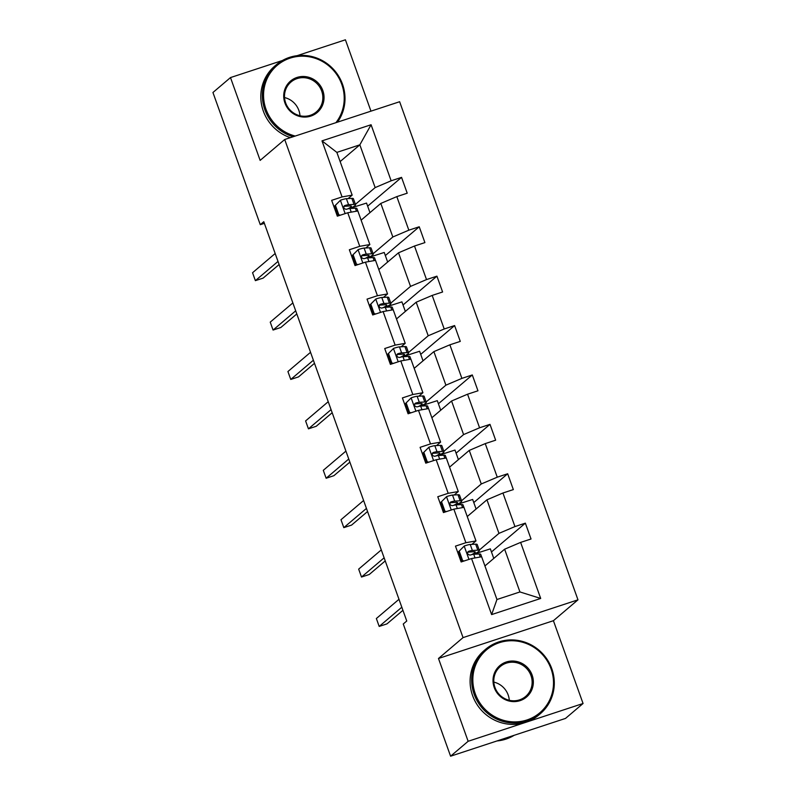 <?xml version="1.0" encoding="UTF-8"?>
<svg xmlns="http://www.w3.org/2000/svg" width="796" height="796" viewBox="0 0 796 796"><rect width="100%" height="100%" fill="white"/><g stroke="black" fill="none" stroke-linecap="round" stroke-linejoin="round"><path stroke-width="1.19" d="M370.966 111.151L345.414 39.8L297.127 55.67M577.976 599.826L399.632 101.729L284.709 139.509L463.053 637.606L577.976 599.826L553.409 620.701L438.487 658.481L468.138 741.285L583.06 703.505L553.409 620.701M583.06 703.505L565.508 718.42L450.586 756.2L468.138 741.285M282.381 60.516L230.492 77.58L212.94 92.495L260.282 224.691L264.371 223.348M369.971 212.631L366.548 203.07L351.265 207.885M355.414 204.353L375.155 187.587L359.842 144.832L371.075 124.743L391.144 180.791L401.552 177.369L367.652 206.164M340.151 161.568L359.842 144.832L336.857 152.394L352.17 195.139L348.101 198.592M375.155 187.587L391.144 180.791M373.105 253.745L392.836 236.979L380.816 203.418L396.816 196.622L407.214 193.199L401.552 177.369M396.816 196.622L408.836 230.183L419.233 226.77L385.344 255.566M390.786 303.147L410.527 286.381L398.507 252.81L414.497 246.024L424.905 242.601L419.233 226.77M414.497 246.024L426.517 279.585L436.924 276.162L403.035 304.967M408.477 352.548L428.208 335.773L416.189 302.211L432.188 295.415L442.596 291.993L436.924 276.162M432.188 295.415L444.208 328.987L454.606 325.564L420.716 354.359M426.168 401.94L445.899 385.174L433.88 351.613L449.869 344.817L460.277 341.394L454.606 325.564M449.869 344.817L461.889 378.379L472.297 374.956L438.407 403.761M443.85 451.342L463.59 434.576L451.571 401.005L467.56 394.209L477.968 390.796L472.297 374.956M467.56 394.209L479.58 427.78L489.988 424.358L456.088 453.163M461.541 500.744L481.272 483.968L469.252 450.407L485.252 443.611L495.649 440.188L489.988 424.358M485.252 443.611L497.261 477.182L507.669 473.759L473.779 502.555M479.222 550.135L498.963 533.37L486.943 499.808L502.933 493.013L513.34 489.59L507.669 473.759M502.933 493.013L514.952 526.574L525.36 523.151L491.47 551.956M520.624 542.404L540.693 598.453L491.62 614.592L471.55 558.543L481.64 556.762L496.953 599.507L519.937 591.945L504.624 549.2L520.624 542.404L531.032 538.992L525.36 523.151M465.879 542.713L453.859 509.142L463.959 507.36L475.978 540.922L465.879 542.713L455.471 546.126L461.143 561.966L471.55 558.543M448.188 493.311L436.178 459.75L446.267 457.959L458.287 491.53L448.188 493.311L437.79 496.734L443.452 512.564L453.859 509.142M430.507 443.909L418.487 410.348L428.586 408.567L440.606 442.128L430.507 443.909L420.099 447.332L425.77 463.163L436.178 459.75M412.816 394.517L400.796 360.946L410.895 359.165L422.915 392.726L412.816 394.517L402.408 397.93L408.079 413.771L418.487 410.348M395.134 345.116L383.115 311.554L393.204 309.763L405.224 343.335L395.134 345.116L384.727 348.539L390.398 364.369L400.796 360.946M377.443 295.714L365.424 262.153L375.523 260.372L387.543 293.933L377.443 295.714L367.036 299.137L372.707 314.967L383.115 311.554M359.752 246.322L347.743 212.751L357.832 210.97L369.851 244.541L359.752 246.322L349.354 249.745L355.016 265.575L365.424 262.153M352.17 195.139L342.071 196.92L331.663 200.343L337.335 216.174L347.743 212.751M342.071 196.92L322.002 140.872L371.075 124.743M450.586 756.2L403.254 623.994L406.756 621.009L263.784 221.716L260.282 224.691M369.851 244.541L365.792 247.994M361.125 220.154L380.816 203.418M387.662 262.033L384.229 252.461L368.508 257.506M392.836 236.979L408.836 230.183M387.543 293.933L383.473 297.386M378.806 269.555L398.507 252.81M405.343 311.425L401.92 301.863L386.189 306.908M410.527 286.381L426.517 279.585M405.224 343.335L401.164 346.787M396.498 318.947L416.189 302.211M423.034 360.827L419.611 351.265L403.88 356.3M428.208 335.773L444.208 328.987M422.915 392.726L418.855 396.179M414.179 368.349L433.88 351.613M440.715 410.229L437.293 400.657L421.572 405.701M445.899 385.174L461.889 378.379M440.606 442.128L436.536 445.581M431.87 417.741L451.571 401.005M458.406 459.62L454.984 450.058L439.253 455.103M463.59 434.576L479.58 427.78M458.287 491.53L454.227 494.983M449.561 467.143L469.252 450.407M476.098 509.022L472.665 499.45L456.944 504.495M481.272 483.968L497.261 477.182M475.978 540.922L471.909 544.374M467.242 516.544L486.943 499.808M493.779 558.424L490.356 548.852L474.625 553.897M498.963 533.37L514.952 526.574M491.62 614.592L496.953 599.507M230.492 77.58L260.143 160.384L284.709 139.509M438.487 658.481L463.053 637.606M484.933 565.936L504.624 549.2M519.937 591.945L540.693 598.453M322.002 140.872L336.857 152.394M464.327 545.966L458.337 551.956L464.327 545.966A8.955 0.895 -19.7 0 1 470.217 544.474L475.67 544.175A25.86 2.567 -19.7 0 1 477.202 544.494L479.361 550.504A25.86 2.567 160.3 0 0 477.829 550.185L472.366 550.484A8.955 0.895 160.3 0 0 468.725 551.29L468.128 551.608M458.804 553.27A21.462 2.129 -19.7 0 1 458.128 553.528M459.252 551.18L462.645 560.673L464.287 560.931M458.337 551.956L461.74 561.449L462.645 560.673M462.386 561.548L461.74 561.449M471.451 554.722A21.462 2.129 -19.7 0 0 475.222 551.986A21.462 2.129 -19.7 0 0 473.948 551.727L467.71 552.155L468.725 551.29C466.894 553.25 467.351 554.513 470.088 555.091A8.955 0.895 -19.7 0 1 473.729 554.285L479.182 553.986A25.86 2.567 -19.7 0 1 480.714 554.305L481.6 556.762M401.821 607.209L379.195 626.432L376.359 618.522L398.985 599.298M460.426 559.966A25.86 2.567 160.3 0 0 461.113 559.707M473.859 554.285A25.86 2.567 160.3 0 0 479.361 550.504M460.964 559.28A21.462 2.129 -19.7 0 1 460.277 559.548M402.925 610.313L386.955 623.885L379.195 626.432M475.282 693.784A41.243 39.681 49.6 0 0 527.012 719.952A41.243 39.681 49.6 0 0 551.071 668.869A41.243 39.681 49.6 0 0 499.351 642.69A41.243 39.681 49.6 0 0 475.282 693.784M551.797 668.74A42.248 40.656 -130.4 0 1 540.325 713.704A42.248 40.656 -130.4 0 1 474.147 694.271A42.248 40.656 -130.4 0 1 485.61 649.307A42.248 40.656 -130.4 0 1 551.797 668.74M494.236 687.555A20.616 19.84 -130.4 0 1 506.266 662.003A20.616 19.84 -130.4 0 1 532.126 675.098A20.616 19.84 -130.4 0 1 520.096 700.639A20.616 19.84 -130.4 0 1 494.236 687.555M530.982 675.585A19.601 18.865 49.6 0 0 500.276 666.56A19.601 18.865 49.6 0 0 494.953 687.426A19.601 18.865 49.6 0 0 525.659 696.44A19.601 18.865 49.6 0 0 530.982 675.585M514.186 735.295A42.248 40.656 -130.4 0 1 496.993 740.947M511.161 736.29A42.248 40.656 -130.4 0 1 504.107 738.608M493.838 682.102A19.601 18.865 -130.4 0 1 508.166 694.968A19.601 18.865 -130.4 0 1 509.281 700.281M540.325 713.704L538.783 715.017A42.248 40.656 -130.4 0 1 472.595 695.575A42.248 40.656 -130.4 0 1 484.067 650.621L485.61 649.307M335.902 122.683A41.243 39.681 49.6 0 0 341.773 84.326A41.243 39.681 49.6 0 0 290.052 58.148A41.243 39.681 49.6 0 0 265.993 109.241A41.243 39.681 49.6 0 0 295.197 136.056M293.127 136.743A42.248 40.656 -130.4 0 1 264.849 109.719A42.248 40.656 -130.4 0 1 276.311 64.765A42.248 40.656 -130.4 0 1 342.499 84.197A42.248 40.656 -130.4 0 1 337.484 122.156M284.938 103.012A20.616 19.84 -130.4 0 1 296.968 77.461A20.616 19.84 -130.4 0 1 322.828 90.555A20.616 19.84 -130.4 0 1 310.798 116.097A20.616 19.84 -130.4 0 1 284.938 103.012M321.684 91.033A19.601 18.865 49.6 0 0 290.978 82.018A19.601 18.865 49.6 0 0 285.655 102.883A19.601 18.865 49.6 0 0 316.37 111.898A19.601 18.865 49.6 0 0 321.684 91.033M284.54 97.56A19.601 18.865 -130.4 0 1 298.868 110.425A19.601 18.865 -130.4 0 1 299.983 115.738M290.341 137.658A42.248 40.656 -130.4 0 1 263.307 111.032A42.248 40.656 -130.4 0 1 274.769 66.078L276.311 64.765M446.636 496.575L440.646 502.555L446.636 496.575A8.955 0.895 -19.7 0 1 452.526 495.072L457.989 494.774A25.86 2.567 -19.7 0 1 459.511 495.092L461.67 501.112A25.86 2.567 160.3 0 0 460.138 500.793L454.685 501.092A8.955 0.895 160.3 0 0 451.034 501.898L450.446 502.216M441.123 503.868A21.462 2.129 -19.7 0 1 440.437 504.127M441.561 501.779L444.964 511.281L446.596 511.53M440.646 502.555L444.049 512.057L444.964 511.281M444.705 512.156L444.049 512.057M453.77 505.321A21.462 2.129 -19.7 0 0 457.531 502.584A21.462 2.129 -19.7 0 0 456.257 502.326L450.029 502.754L451.034 501.898C449.213 503.848 449.66 505.112 452.397 505.699A8.955 0.895 -19.7 0 1 456.038 504.893L461.501 504.594A25.86 2.567 -19.7 0 1 463.033 504.903L463.909 507.37M384.13 557.817L361.503 577.04L358.668 569.12L381.294 549.897M442.745 510.564A25.86 2.567 160.3 0 0 443.422 510.306M456.168 504.883A25.86 2.567 160.3 0 0 461.67 501.112M443.272 509.888A21.462 2.129 -19.7 0 1 442.586 510.146M385.244 560.911L369.264 574.483L361.503 577.04M428.954 447.173L422.965 453.153L428.954 447.173A8.955 0.895 -19.7 0 1 434.835 445.67L440.297 445.372A25.86 2.567 -19.7 0 1 441.83 445.69L443.979 451.71A25.86 2.567 160.3 0 0 442.447 451.392L436.994 451.69A8.955 0.895 160.3 0 0 433.352 452.496L432.755 452.815M423.432 454.466A21.462 2.129 -19.7 0 1 422.746 454.735M423.87 452.377L427.273 461.879L428.915 462.128M422.965 453.153L426.367 462.655L427.273 461.879M427.014 462.755L426.367 462.655M436.079 455.929A21.462 2.129 -19.7 0 0 439.85 453.193A21.462 2.129 -19.7 0 0 438.576 452.924L432.337 453.352L433.352 452.496C431.522 454.446 431.979 455.72 434.706 456.297A8.955 0.895 -19.7 0 1 438.357 455.491L443.81 455.193A25.86 2.567 -19.7 0 1 445.342 455.511L446.228 457.969M366.439 508.415L343.812 527.639L340.986 519.728L363.613 500.495M425.054 461.173A25.86 2.567 160.3 0 0 425.741 460.904M438.477 455.481A25.86 2.567 160.3 0 0 443.979 451.71M425.581 460.486A21.462 2.129 -19.7 0 1 424.905 460.745M367.553 511.52L351.583 525.091L343.812 527.639M411.263 397.771L405.273 403.761L411.263 397.771A8.955 0.895 -19.7 0 1 417.154 396.279L422.606 395.98A25.86 2.567 -19.7 0 1 424.139 396.299L426.298 402.308A25.86 2.567 160.3 0 0 424.765 401.99L419.303 402.288A8.955 0.895 160.3 0 0 415.661 403.094L415.074 403.423M405.741 405.074A21.462 2.129 -19.7 0 1 405.065 405.333M406.189 402.985L409.592 412.487L411.224 412.736M405.273 403.761L408.676 413.263L409.592 412.487M409.323 413.363L408.676 413.263M418.388 406.527A21.462 2.129 -19.7 0 0 422.159 403.791A21.462 2.129 -19.7 0 0 420.885 403.532L414.656 403.96L415.661 403.094C413.84 405.055 414.288 406.318 417.024 406.895A8.955 0.895 -19.7 0 1 420.666 406.089L426.129 405.791A25.86 2.567 -19.7 0 1 427.661 406.109L428.537 408.567M348.757 459.013L326.131 478.247L323.295 470.327L345.922 451.103M407.363 411.771A25.86 2.567 160.3 0 0 408.05 411.512M420.795 406.089A25.86 2.567 160.3 0 0 426.298 402.308M407.9 411.084A21.462 2.129 -19.7 0 1 407.214 411.353M349.862 462.118L333.892 475.69L326.131 478.247M393.582 348.379L387.592 354.359L393.582 348.379A8.955 0.895 -19.7 0 1 399.463 346.877L404.925 346.578A25.86 2.567 -19.7 0 1 406.457 346.897L408.607 352.917A25.86 2.567 160.3 0 0 407.074 352.598L401.622 352.897A8.955 0.895 160.3 0 0 397.98 353.703L397.383 354.021M388.06 355.673A21.462 2.129 -19.7 0 1 387.373 355.941M388.498 353.583L391.901 363.085L393.542 363.334M387.592 354.359L390.985 363.862L391.901 363.085M391.642 363.961L390.985 363.862M400.706 357.125A21.462 2.129 -19.7 0 0 404.467 354.399A21.462 2.129 -19.7 0 0 403.204 354.13L396.965 354.558L397.98 353.703C396.149 355.653 396.607 356.926 399.333 357.504A8.955 0.895 -19.7 0 1 402.985 356.698L408.438 356.399A25.86 2.567 -19.7 0 1 409.97 356.717L410.845 359.175M331.066 409.622L308.44 428.845L305.604 420.925L328.231 401.701M389.682 362.369A25.86 2.567 160.3 0 0 390.358 362.11M403.104 356.688A25.86 2.567 160.3 0 0 408.607 352.917M390.209 361.692A21.462 2.129 -19.7 0 1 389.533 361.951M332.181 412.716L316.211 426.288L308.44 428.845M375.891 298.978L369.901 304.967L375.891 298.978A8.955 0.895 -19.7 0 1 381.781 297.485L387.234 297.177A25.86 2.567 -19.7 0 1 388.766 297.495L390.926 303.515A25.86 2.567 160.3 0 0 389.393 303.196L383.931 303.495A8.955 0.895 160.3 0 0 380.289 304.301L379.692 304.619M370.369 306.271A21.462 2.129 -19.7 0 1 369.692 306.54M370.817 304.191L374.21 313.684L375.851 313.932M369.901 304.967L373.304 314.46L374.21 313.684M373.951 314.559L373.304 314.46M383.015 307.734A21.462 2.129 -19.7 0 0 386.786 304.997A21.462 2.129 -19.7 0 0 385.513 304.729L379.274 305.157L380.289 304.301C378.458 306.261 378.916 307.525 381.652 308.102A8.955 0.895 -19.7 0 1 385.294 307.296L390.746 306.997A25.86 2.567 -19.7 0 1 392.279 307.316L393.164 309.773M313.385 360.22L290.759 379.443L287.923 371.533L310.549 352.3M371.991 312.977A25.86 2.567 160.3 0 0 372.677 312.719M385.423 307.286A25.86 2.567 160.3 0 0 390.926 303.515M372.528 312.291A21.462 2.129 -19.7 0 1 371.841 312.559M314.49 363.324L298.52 376.896L290.759 379.443M358.2 249.576L352.21 255.566L358.2 249.576A8.955 0.895 -19.7 0 1 364.09 248.083L369.553 247.785A25.86 2.567 -19.7 0 1 371.085 248.103L373.234 254.113A25.86 2.567 160.3 0 0 371.702 253.795L366.25 254.103A8.955 0.895 160.3 0 0 362.598 254.909L362.011 255.227M352.688 256.879A21.462 2.129 -19.7 0 1 352.001 257.138M353.125 254.79L356.528 264.292L358.16 264.541M352.21 255.566L355.613 265.068L356.528 264.292M356.27 265.168L355.613 265.068M365.334 258.332A21.462 2.129 -19.7 0 0 369.095 255.596A21.462 2.129 -19.7 0 0 367.822 255.337L361.593 255.765L362.598 254.909C360.777 256.859 361.225 258.123 363.961 258.7A8.955 0.895 -19.7 0 1 367.603 257.894L373.065 257.596A25.86 2.567 -19.7 0 1 374.598 257.914L375.473 260.382M295.694 310.818L273.068 330.051L270.232 322.131L292.858 302.908M354.31 263.575A25.86 2.567 160.3 0 0 354.986 263.317M367.732 257.894A25.86 2.567 160.3 0 0 373.234 254.113M354.837 262.889A21.462 2.129 -19.7 0 1 354.15 263.158M296.809 313.923L280.829 327.494L273.068 330.051M340.519 200.184L334.529 206.164L340.519 200.184A8.955 0.895 -19.7 0 1 346.399 198.682L351.862 198.383A25.86 2.567 -19.7 0 1 353.394 198.701L355.543 204.721A25.86 2.567 160.3 0 0 354.011 204.403L348.558 204.701A8.955 0.895 160.3 0 0 344.917 205.507L344.32 205.826M334.997 207.477A21.462 2.129 -19.7 0 1 334.31 207.746M335.434 205.388L338.837 214.89L340.479 215.139M334.529 206.164L337.932 215.666L338.837 214.89M338.579 215.766L337.932 215.666M347.643 208.93A21.462 2.129 -19.7 0 0 351.414 206.204A21.462 2.129 -19.7 0 0 350.14 205.935L343.902 206.363L344.917 205.507C343.086 207.458 343.544 208.731 346.27 209.308A8.955 0.895 -19.7 0 1 349.922 208.502L355.374 208.204A25.86 2.567 -19.7 0 1 356.906 208.522L357.792 210.98M278.003 261.426L255.377 280.65L252.551 272.73L275.177 253.506M336.618 214.184A25.86 2.567 160.3 0 0 337.305 213.915M350.041 208.492A25.86 2.567 160.3 0 0 355.543 204.721M337.146 213.497A21.462 2.129 -19.7 0 1 336.469 213.756M279.117 264.521L263.148 278.103L255.377 280.65M464.197 546.096L468.963 559.389M479.182 553.986L480.267 557.001M475.67 544.175L477.829 550.185M473.729 554.285L475.033 557.926M470.217 544.474L472.366 550.484M446.516 496.704L451.272 509.997M461.501 504.594L462.575 507.599M457.989 494.774L460.138 500.793M456.038 504.893L457.342 508.525M452.526 495.072L454.685 501.092M428.825 447.302L433.581 460.595M443.81 455.193L444.894 458.207M440.297 445.372L442.447 451.392M438.357 455.491L439.661 459.133M434.835 445.67L436.994 451.69M411.134 397.9L415.9 411.194M426.129 405.791L427.203 408.806M422.606 395.98L424.765 401.99M420.666 406.089L421.97 409.731M417.154 396.279L419.303 402.288M393.453 348.509L398.209 361.802M408.438 356.399L409.512 359.414M404.925 346.578L407.074 352.598M402.985 356.698L404.278 360.329M399.463 346.877L401.622 352.897M375.762 299.107L380.528 312.4M390.746 306.997L391.831 310.012M387.234 297.177L389.393 303.196M385.294 307.296L386.597 310.938M381.781 297.485L383.931 303.495M358.081 249.715L362.837 263.008M373.065 257.596L374.14 260.61M369.553 247.785L371.702 253.795M367.603 257.894L368.906 261.536M364.09 248.083L366.25 254.103M340.389 200.313L345.146 213.607M355.374 208.204L356.459 211.219M351.862 198.383L354.011 204.403M349.922 208.502L351.225 212.144M346.399 198.682L348.558 204.701"/></g></svg>
